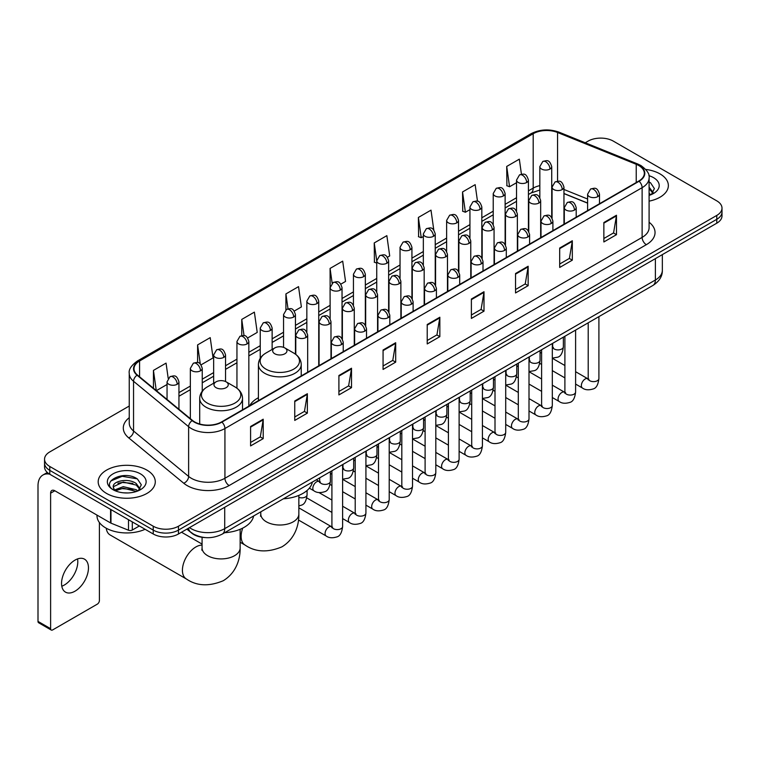 <?xml version="1.0" encoding="UTF-8"?>
<svg xmlns="http://www.w3.org/2000/svg" width="760" height="760" viewBox="0 0 760 760"><rect width="100%" height="100%" fill="white"/><g stroke="black" fill="none" stroke-linecap="round" stroke-linejoin="round"><path stroke-width="1.14" d="M258.409 397.717A31.521 18.202 0 0 0 249.717 405.678M587.603 203.157L563.958 193.6M205.19 537.577A17.841 10.298 180 0 1 191.824 533.207L186.875 529.131M129.248 406.03L49.78 451.915A17.841 10.298 0 0 0 44.545 459.202L44.545 466.972A17.841 10.298 0 0 0 49.78 474.249L153.235 533.986A17.841 10.298 0 0 0 178.467 533.986L716.775 223.193A17.841 10.298 0 0 0 722 215.906L722 212.021A17.841 10.298 0 0 1 716.775 219.307A17.841 10.298 0 0 0 722 212.021L722 208.136A17.841 10.298 0 0 0 716.775 200.858L613.32 141.123A17.841 10.298 0 0 0 588.088 141.123L585.238 142.766M44.545 459.202A17.841 10.298 0 0 0 49.78 466.478L153.235 526.214A17.841 10.298 0 0 0 178.467 526.214L178.467 530.1L716.775 219.307L178.467 530.1A17.841 10.298 0 0 1 153.235 530.1A17.841 10.298 0 0 0 178.467 530.1L178.467 533.986M49.78 466.478L49.78 470.364L153.235 530.1L49.78 470.364A17.841 10.298 0 0 1 44.545 463.087A17.841 10.298 0 0 0 49.78 470.364L49.78 474.249M660.003 173.907A28.547 16.483 0 0 0 645.744 169.432A28.547 16.483 0 0 1 660.003 173.907A28.547 16.483 0 0 1 668.363 185.554A28.547 16.483 0 0 0 660.003 173.907M146.927 470.126A28.547 16.483 0 0 0 115.814 466.555A28.547 16.483 0 0 0 98.192 481.783A28.547 16.483 0 0 0 106.552 493.43A28.547 16.483 0 0 0 137.665 497.002A28.547 16.483 0 0 0 155.287 481.783A28.547 16.483 0 0 0 146.927 470.126A28.547 16.483 0 0 0 115.814 466.555A28.547 16.483 0 0 0 98.192 481.783A28.547 16.483 0 0 0 106.552 493.43A28.547 16.483 0 0 0 137.665 497.002A28.547 16.483 0 0 0 155.287 481.783A28.547 16.483 0 0 0 146.927 470.126M638.761 165.528A19.029 10.992 180 0 1 644.337 173.299A19.029 10.992 180 0 1 638.761 181.06L221.568 421.923A19.029 10.992 180 0 1 192.527 420.46L137.446 375.05A19.029 10.992 180 0 1 134.007 368.742A19.029 10.992 180 0 1 139.583 360.971L533.188 133.722A19.029 10.992 180 0 1 557.564 132.496L636.225 164.293A19.029 10.992 180 0 1 638.761 165.528M639.093 165.328A19.503 11.267 0 0 0 636.49 164.065L557.831 132.268A19.503 11.267 0 0 0 532.855 133.532L139.241 360.781A19.503 11.267 0 0 0 137.056 375.202L192.137 420.612A19.503 11.267 0 0 0 221.91 422.123L639.093 181.26A19.503 11.267 0 0 0 639.093 165.328M250.591 426.493L250.591 445.92L263.207 438.634L263.207 419.206L250.591 426.493M250.591 442.472L260.309 436.858L263.159 419.852A4.759 2.745 -120 0 0 263.207 419.206M260.224 436.905L263.207 438.634M294.747 400.995L294.747 420.423L307.363 413.136L307.363 393.718L294.747 400.995M294.747 416.974L304.466 411.369L307.315 394.354A4.759 2.745 -120 0 0 307.363 393.718M304.38 411.416L307.363 413.136M338.903 375.506L338.903 394.924L351.519 387.647L351.519 368.22L338.903 375.506M338.903 391.485L348.622 385.871L351.471 368.866A4.759 2.745 -120 0 0 351.519 368.22M348.536 385.918L351.519 387.647M383.068 350.008L383.068 369.436L395.684 362.149L395.684 342.722L383.068 350.008M383.068 365.987L392.777 360.373L395.627 343.368A4.759 2.745 -120 0 0 395.684 342.722M392.692 360.43L395.684 362.149M603.858 222.537L603.858 241.965L616.474 234.678L616.474 215.251L603.858 222.537M603.858 238.516L613.577 232.902L616.417 215.897A4.759 2.745 -120 0 0 616.474 215.251M613.491 232.95L616.474 234.678M559.692 248.035L559.692 267.453L572.318 260.167L572.318 240.749L559.692 248.035M559.692 264.005L569.411 258.4L572.261 241.395A4.759 2.745 -120 0 0 572.318 240.749M569.325 258.447L572.318 260.167M515.536 273.524L515.536 292.952L528.153 285.665L528.153 266.238L515.536 273.524M515.536 289.503L525.255 283.898L528.105 266.883A4.759 2.745 -120 0 0 528.153 266.238M525.169 283.945L528.153 285.665M471.38 299.022L471.38 318.44L483.997 311.163L483.997 291.735L471.38 299.022M471.38 315.001L481.099 309.387L483.949 292.381A4.759 2.745 -120 0 0 483.997 291.735M481.013 309.434L483.997 311.163M427.224 324.51L427.224 343.938L439.84 336.651L439.84 317.233L427.224 324.51M427.224 340.49L436.943 334.885L439.784 317.88A4.759 2.745 -120 0 0 439.84 317.233M436.858 334.932L439.84 336.651M649.097 201.143A28.547 16.483 0 0 0 668.363 185.554A28.547 16.483 0 0 1 649.097 201.143M178.467 526.214L716.775 215.422A17.841 10.298 0 0 0 722 208.136M247.674 337.944L257.222 332.424L254.372 312.132L241.756 319.418L241.756 335.644M201.077 364.847L213.066 357.922L210.216 337.63L197.6 344.907L197.6 362.587M168.197 378.337L166.06 363.118L153.444 370.405L153.444 388.236M387.467 257.231L389.699 255.94L386.849 235.648L374.233 242.934L374.433 262.238M433.789 229.995L431.005 210.149L418.389 217.436L418.599 236.74M477.489 201.248L475.161 184.661L462.545 191.947L462.755 211.251M521.436 174.211L519.327 159.163L506.711 166.45L506.911 185.754M294.272 311.04L301.378 306.935L298.537 286.634L285.912 293.92L285.912 309.833M340.869 284.135L345.543 281.438L342.694 261.145L330.077 268.423L330.144 287.812M330.144 318.611L330.077 287.66M330.077 268.423L332.148 283.224M376.741 263.102L374.233 262.162M374.233 242.934L376.741 260.784A5.947 3.429 0 0 0 378.48 263.207A5.947 3.429 0 0 0 386.887 263.207A5.947 3.429 0 0 0 388.635 260.775C386.222 253.147 383.876 254.666 379.715 255.626A5.947 3.429 60 0 1 382.688 255.92A5.947 3.429 -120 0 1 386.887 263.207M418.389 217.436L421.24 237.737L423.339 236.521M421.24 237.737L418.389 236.664M462.545 191.947L465.395 212.239L469.936 209.618M465.395 212.239L462.545 211.175M506.711 166.45L509.551 186.741L516.534 182.714M509.551 186.741L506.711 185.677M285.912 293.92L288.012 308.826M241.756 319.418L244.036 335.644M197.6 344.907L200.279 363.964M156.37 390.649L167.048 384.484M153.444 370.405L156.275 390.564M649.097 193.334L650.883 194.75M649.097 194.883L649.6 195.225M649.097 187.169L653.182 192.65M649.097 188.708L652.878 193.049M649.097 195.386A19.389 11.191 0 0 0 653.524 193.477A19.389 11.191 0 0 0 653.524 177.641A19.389 11.191 0 0 0 648.869 175.664M651.348 194.55L654.389 188.594L650.541 182.799M649.097 182.077L650.284 182.628M274.769 353.77A7.134 4.123 0 0 0 284.867 353.77A7.134 4.123 0 0 0 284.867 347.947L293.731 353.058A19.665 11.352 0 0 1 293.731 369.123A19.665 11.352 0 0 1 265.915 369.123A19.665 11.352 0 0 1 265.915 353.058C261.07 355.937 258.562 359.755 258.409 364.524A21.413 12.359 0 0 0 264.68 373.264A21.413 12.359 0 0 0 288.012 375.943A21.413 12.359 0 0 0 301.226 364.524C301.074 359.755 298.566 355.937 293.731 353.058L284.867 347.947A7.134 4.123 0 0 0 274.769 347.947A7.134 4.123 0 0 0 274.769 353.77M283.366 498.807A32.709 18.886 0 0 0 312.341 482.087M106.248 528.219A19.029 10.992 120 0 0 110.067 534.926L186.361 578.968A19.029 10.992 -60 0 1 183.445 563.721A19.029 10.992 -60 0 1 195.88 546.953A19.029 10.992 -60 0 1 202.075 545.119M216.059 387.666A7.134 4.123 0 0 0 226.157 387.666A7.134 4.123 0 0 0 226.157 381.843L235.02 386.954A19.665 11.352 0 0 1 235.02 403.019A19.665 11.352 0 0 1 207.204 403.019A19.665 11.352 0 0 1 207.204 386.954C202.359 389.832 199.851 393.651 199.7 398.42A21.413 12.359 0 0 0 205.969 407.16A21.413 12.359 0 0 0 229.302 409.839A21.413 12.359 0 0 0 242.516 398.42C242.364 393.651 239.865 389.832 235.02 386.954L226.157 381.843A7.134 4.123 0 0 0 216.059 381.843A7.134 4.123 0 0 0 216.059 387.666M224.656 532.703A32.709 18.886 0 0 0 253.631 515.973M77.548 558.923A19.029 10.992 -60 0 1 64.334 585.029A19.029 10.992 -60 0 1 61.797 586.216M75.012 591.185A19.029 10.992 120 0 0 87.438 574.417A19.029 10.992 120 0 0 84.521 559.17A19.029 10.992 120 0 0 75.012 560.111A19.029 10.992 120 0 0 62.577 576.878A19.029 10.992 120 0 0 65.493 592.135A19.029 10.992 120 0 0 75.012 591.185M132.306 521.901L132.306 530.033L139.355 525.967M49.571 474.135A23.788 13.737 -120 0 0 42.93 475.019A23.788 13.737 -120 0 0 38 485.906L38 621.395L50.616 628.681L50.616 493.192A5.947 3.429 60 0 1 51.851 490.466A5.947 3.429 60 0 1 54.825 490.76L110.57 522.947L110.57 509.352M50.616 628.681A2.973 1.72 120 0 0 51.233 630.04L38.617 622.753A2.973 1.72 -60 0 1 38 621.395M51.233 630.04A2.973 1.72 120 0 0 52.715 629.888L97.299 604.153A2.973 1.72 120 0 0 99.398 600.514L99.398 522.528M132.306 530.033A2.973 1.72 180 0 1 128.497 530.233L110.969 523.146A2.973 1.72 180 0 1 110.57 522.947M96.995 515.119L96.995 515.774A29.735 17.166 0 0 0 105.706 527.915A29.735 17.166 0 0 0 145.093 529.283M123.509 492.822L127.993 492.945M114.598 489.972L123.262 486.666L136.239 489.706L137.816 490.969M115.396 490.808L123.262 488.214L136.524 491.444M114.741 490.57L113.344 487.312A13.442 7.761 0 0 0 115.52 490.912M140.106 488.87L136.239 483.541C128.174 477.517 111.578 481.232 113.344 487.312L113.297 486.723M113.382 487.502L113.753 486.505L123.262 482.049L136.239 485.079L139.802 489.278M138.273 490.779L141.312 484.813L137.465 479.028C123.861 469.243 99.693 482.134 113.648 490.029L114.342 490.456M140.448 473.86A19.389 11.191 0 0 0 113.031 473.86A19.389 11.191 0 0 0 113.031 489.697A19.389 11.191 0 0 0 140.448 489.697A19.389 11.191 0 0 0 140.448 473.86M110.817 480.966L122.198 476.292L137.208 478.847M117.923 483.236L122.198 482.467L132.915 483.379M117.923 489.402L122.198 488.632L132.915 489.544M189.487 527.62A23.788 13.737 0 0 0 191.083 528.637A23.788 13.737 0 0 0 224.722 528.637L655.376 280.012A23.788 13.737 0 0 0 662.34 270.294C662.511 276.203 659.376 281.257 652.906 285.456L222.262 534.09A11.894 6.869 60 0 0 224.722 528.637L224.722 507.272M655.376 258.637L655.376 280.012A11.894 6.869 60 0 1 652.906 285.456M188.518 528.181A11.894 7.951 129.5 0 0 190.589 532.047L186.979 529.064M716.775 223.193L716.775 215.422M153.235 533.986L153.235 526.214M649.097 222.243A29.735 17.166 180 0 1 646.332 244.682L229.14 485.545A5.947 3.429 60 0 1 224.931 478.258L642.124 237.395A23.788 13.737 0 0 0 649.097 227.686L649.097 177.954A23.788 13.737 180 0 1 642.124 187.673A5.947 3.429 -120 0 0 639.093 181.26M229.14 485.545A29.735 17.166 180 0 1 187.083 485.545A29.735 17.166 180 0 1 183.758 483.246L128.677 437.836A29.735 17.166 180 0 1 129.248 417.687M191.292 478.258A23.788 13.737 0 0 0 224.931 478.258L224.931 428.535A23.788 13.737 180 0 1 188.623 426.692L133.551 381.283A23.788 13.737 180 0 1 129.248 373.407L129.248 423.13A23.788 13.737 0 0 0 133.551 431.015L188.623 476.425A23.788 13.737 0 0 0 191.292 478.258M649.097 177.954C649.885 174.239 647.149 170.097 640.899 165.518L637.764 164.008A5.947 2.784 112 0 0 636.49 164.065M637.764 164.008L559.103 132.202C549.252 128.715 539.904 129.228 531.05 133.722A5.947 3.429 60 0 1 532.855 133.532M139.241 360.781A5.947 3.429 -120 0 0 137.446 360.971C131.271 365.408 128.535 369.55 129.248 373.407M137.056 375.202A5.947 3.981 129.5 0 0 133.551 381.283L133.551 431.015A5.947 3.981 -50.5 0 1 128.677 437.836M559.103 132.202A5.947 2.784 112 0 0 557.831 132.268M192.137 420.612A5.947 3.981 129.5 0 0 188.623 426.692L188.623 476.425A5.947 3.981 -50.5 0 1 183.758 483.246M221.91 422.123A5.947 3.429 60 0 1 224.931 428.535L642.124 187.673L642.124 237.395A5.947 3.429 60 0 0 646.332 244.682M139.583 360.971L139.583 376.808M636.225 164.293L636.225 182.533M557.564 132.496L557.564 181.203M587.603 199.025L563.958 189.468M552.33 185.402A19.029 10.992 0 0 0 551.722 185.298M539.828 185.63A19.029 10.992 0 0 0 533.188 188.119L528.428 190.864M533.188 133.722L533.188 188.119A10.706 6.184 60 0 1 530.974 193.021L528.428 194.484M516.534 197.733L505.125 204.316M493.231 211.185L481.83 217.768M469.936 224.637L458.527 231.22M446.633 238.089L435.233 244.672M423.339 251.541L411.93 258.124M400.035 264.993L388.635 271.577M376.741 278.445L365.332 285.028M353.438 291.887L342.038 298.471M330.144 305.339L318.734 311.923M306.841 318.791L295.44 325.375M283.547 332.243L272.137 338.827M260.243 345.695L248.843 352.279M236.949 359.147L225.539 365.731M213.645 372.599L202.245 379.183M190.351 386.051L178.942 392.635M427.224 325.128L439.784 317.88M471.38 299.639L483.949 292.381M515.536 274.142L528.105 266.883M559.692 248.644L572.261 241.395M603.858 223.155L616.417 215.897M383.068 350.626L395.627 343.368M338.903 376.115L351.471 368.866M294.747 401.612L307.315 394.354M250.591 427.11L263.159 419.852M298.851 495.397L298.851 514.026A19.029 10.992 180 0 1 293.274 521.797A19.029 10.992 180 0 1 266.361 521.797A19.029 10.992 180 0 1 260.784 514.026L260.537 516.268M298.851 514.026C299.108 525.027 294.927 539.001 281.941 546.839C267.71 552.776 255.427 552.188 245.072 545.072A19.029 10.992 -60 0 1 242.725 528.105M240.141 529.283L240.141 547.922A19.029 10.992 180 0 1 234.564 555.693A19.029 10.992 180 0 1 207.651 555.693A19.029 10.992 180 0 1 202.075 547.922L201.827 550.164M597.759 196.631A5.947 3.429 0 0 0 599.497 194.199C597.084 186.57 594.738 188.09 590.577 189.05A5.947 3.429 60 0 1 593.55 189.344A5.947 3.429 -120 0 1 597.759 196.631A5.947 3.429 0 0 1 589.342 196.631A5.947 3.429 0 0 1 587.603 194.199L590.577 189.05M575.605 384.075L582.464 388.037A5.348 3.087 -60 0 1 581.647 383.743A5.348 3.087 -60 0 1 585.143 379.022A5.348 3.087 -60 0 1 585.38 378.898A5.348 3.087 -60 0 1 587.812 378.765L575.605 371.706M588.506 379.297L588.031 379.696L588.202 378.537A5.348 3.087 -0 0 0 589.769 380.722A5.348 3.087 -0 0 0 597.094 380.855A5.348 3.087 -0 0 0 598.908 378.537C598.167 384.759 596.248 388.227 593.133 388.959C588.658 390.317 585.105 390.013 582.464 388.037M574.456 210.083A5.947 3.429 0 0 0 576.203 207.651C573.79 200.023 571.444 201.542 567.283 202.502A5.947 3.429 60 0 1 570.256 202.796A5.947 3.429 -120 0 1 574.456 210.083A5.947 3.429 0 0 1 566.048 210.083A5.947 3.429 0 0 1 564.309 207.651L567.283 202.502M552.311 397.527L559.17 401.479A5.348 3.087 -60 0 1 558.343 397.195A5.348 3.087 -60 0 1 561.839 392.474A5.348 3.087 -60 0 1 562.077 392.35A5.348 3.087 -60 0 1 564.519 392.217L552.311 385.159M565.202 392.749L564.727 393.148L564.899 391.989A5.348 3.087 -0 0 0 566.466 394.174A5.348 3.087 -0 0 0 573.79 394.307A5.348 3.087 -0 0 0 575.605 391.989C574.873 398.212 572.945 401.679 569.829 402.41C565.355 403.769 561.802 403.455 559.17 401.479M551.161 223.535A5.947 3.429 0 0 0 552.9 221.103C550.487 213.475 548.14 214.994 543.98 215.954A5.947 3.429 60 0 1 546.953 216.248A5.947 3.429 -120 0 1 551.161 223.535A5.947 3.429 0 0 1 542.744 223.535A5.947 3.429 0 0 1 541.006 221.103L543.98 215.954M529.008 410.979L535.866 414.931A5.348 3.087 -60 0 1 535.049 410.647A5.348 3.087 -60 0 1 538.545 405.925A5.348 3.087 -60 0 1 538.783 405.802A5.348 3.087 -60 0 1 541.215 405.659L529.008 398.61M541.908 406.201L541.433 406.6L541.605 405.441A5.348 3.087 -0 0 0 543.172 407.626A5.348 3.087 -0 0 0 550.496 407.759A5.348 3.087 -0 0 0 552.311 405.441C551.57 411.663 549.651 415.131 546.535 415.862C542.061 417.221 538.508 416.908 535.866 414.931M527.858 236.987A5.947 3.429 0 0 0 529.606 234.555C527.193 226.927 524.846 228.446 520.686 229.406A5.947 3.429 60 0 1 523.659 229.7A5.947 3.429 -120 0 1 527.858 236.987A5.947 3.429 0 0 1 519.45 236.987A5.947 3.429 0 0 1 517.712 234.555L520.686 229.406M505.714 424.431L512.572 428.383A5.348 3.087 -60 0 1 511.746 424.099A5.348 3.087 -60 0 1 515.242 419.377A5.348 3.087 -60 0 1 515.48 419.254A5.348 3.087 -60 0 1 517.921 419.111L505.714 412.062M518.605 419.653L518.13 420.052L518.301 418.893A5.348 3.087 -0 0 0 519.869 421.078A5.348 3.087 -0 0 0 527.193 421.211A5.348 3.087 -0 0 0 529.008 418.893C528.276 425.106 526.347 428.583 523.231 429.315C518.757 430.673 515.204 430.359 512.572 428.383M504.564 250.429A5.947 3.429 0 0 0 506.303 248.007C503.889 240.379 501.543 241.898 497.382 242.858A5.947 3.429 60 0 1 500.356 243.152A5.947 3.429 -120 0 1 504.564 250.429A5.947 3.429 0 0 1 496.147 250.429A5.947 3.429 0 0 1 494.408 248.007L497.382 242.858M482.41 437.874L489.269 441.835A5.348 3.087 -60 0 1 488.452 437.551A5.348 3.087 -60 0 1 491.948 432.829A5.348 3.087 -60 0 1 492.185 432.706A5.348 3.087 -60 0 1 494.627 432.563L482.41 425.514M495.311 433.105L494.836 433.504L495.007 432.345A5.348 3.087 -0 0 0 496.575 434.53A5.348 3.087 -0 0 0 503.899 434.663A5.348 3.087 -0 0 0 505.714 432.345C504.972 438.558 503.053 442.035 499.938 442.757C495.463 444.125 491.91 443.811 489.269 441.835M481.26 263.881A5.947 3.429 0 0 0 483.008 261.459C480.595 253.83 478.249 255.351 474.088 256.31A5.947 3.429 60 0 1 477.061 256.604A5.947 3.429 -120 0 1 481.26 263.881A5.947 3.429 0 0 1 472.853 263.881A5.947 3.429 0 0 1 471.115 261.459L474.088 256.31M459.116 451.326L465.975 455.287A5.348 3.087 -60 0 1 465.148 451.003A5.348 3.087 -60 0 1 468.644 446.281A5.348 3.087 -60 0 1 468.882 446.158A5.348 3.087 -60 0 1 471.323 446.015L459.116 438.966M472.017 446.557L471.533 446.956L471.703 445.797A5.348 3.087 -0 0 0 473.271 447.982A5.348 3.087 -0 0 0 480.595 448.115A5.348 3.087 -0 0 0 482.41 445.797C481.678 452.01 479.75 455.487 476.634 456.209C472.159 457.577 468.606 457.263 465.975 455.287M457.966 277.334A5.947 3.429 0 0 0 459.705 274.911C457.292 267.283 454.945 268.802 450.784 269.762A5.947 3.429 60 0 1 453.758 270.056A5.947 3.429 -120 0 1 457.966 277.334A5.947 3.429 0 0 1 449.549 277.334A5.947 3.429 0 0 1 447.811 274.911L450.784 269.762M435.812 464.778L442.671 468.74A5.348 3.087 -60 0 1 441.854 464.455A5.348 3.087 -60 0 1 445.351 459.733A5.348 3.087 -60 0 1 445.588 459.61A5.348 3.087 -60 0 1 448.029 459.467L435.812 452.418M448.713 460.009L448.238 460.408L448.409 459.249A5.348 3.087 -0 0 0 449.977 461.434A5.348 3.087 -0 0 0 457.301 461.567A5.348 3.087 -0 0 0 459.116 459.249C458.375 465.462 456.456 468.939 453.34 469.661C448.865 471.029 445.312 470.715 442.671 468.74M434.663 290.785A5.947 3.429 0 0 0 436.411 288.363C433.998 280.734 431.651 282.255 427.49 283.214A5.947 3.429 60 0 1 430.464 283.508A5.947 3.429 -120 0 1 434.663 290.785A5.947 3.429 0 0 1 426.255 290.785A5.947 3.429 0 0 1 424.517 288.363L427.49 283.214M412.519 478.23L419.377 482.191A5.348 3.087 -60 0 1 418.551 477.907A5.348 3.087 -60 0 1 422.047 473.185A5.348 3.087 -60 0 1 422.284 473.052A5.348 3.087 -60 0 1 424.726 472.919L412.519 465.87M425.419 473.461L424.935 473.86L425.106 472.701A5.348 3.087 -0 0 0 426.673 474.886A5.348 3.087 -0 0 0 433.998 475.019A5.348 3.087 -0 0 0 435.812 472.701C435.081 478.914 433.152 482.391 430.036 483.113C425.562 484.471 422.009 484.167 419.377 482.191M411.369 304.238A5.947 3.429 0 0 0 413.108 301.815C410.695 294.187 408.348 295.706 404.187 296.656A5.947 3.429 60 0 1 407.16 296.951A5.947 3.429 -120 0 1 411.369 304.238A5.947 3.429 0 0 1 402.952 304.238A5.947 3.429 0 0 1 401.213 301.815L404.187 296.656M389.215 491.682L396.074 495.644A5.348 3.087 -60 0 1 395.257 491.35A5.348 3.087 -60 0 1 398.753 486.637A5.348 3.087 -60 0 1 398.99 486.505A5.348 3.087 -60 0 1 401.432 486.372L389.215 479.322M402.116 486.913L401.641 487.312L401.812 486.153A5.348 3.087 -0 0 0 403.38 488.338A5.348 3.087 -0 0 0 410.704 488.471A5.348 3.087 -0 0 0 412.519 486.153C411.777 492.366 409.858 495.843 406.742 496.565C402.268 497.923 398.715 497.619 396.074 495.644M388.065 317.69A5.947 3.429 0 0 0 389.813 315.267C387.401 307.638 385.054 309.149 380.893 310.108A5.947 3.429 60 0 1 383.866 310.403A5.947 3.429 -120 0 1 388.065 317.69A5.947 3.429 0 0 1 379.658 317.69A5.947 3.429 0 0 1 377.919 315.267L380.893 310.108M365.921 505.134L372.78 509.095A5.348 3.087 -60 0 1 371.953 504.801A5.348 3.087 -60 0 1 375.449 500.089A5.348 3.087 -60 0 1 375.687 499.956A5.348 3.087 -60 0 1 378.128 499.823L365.921 492.774M378.822 500.365L378.337 500.755L378.508 499.605A5.348 3.087 -0 0 0 380.076 501.79A5.348 3.087 -0 0 0 387.401 501.923A5.348 3.087 -0 0 0 389.215 499.605C388.483 505.818 386.555 509.295 383.439 510.017C378.964 511.375 375.411 511.072 372.78 509.095M364.772 331.141A5.947 3.429 0 0 0 366.51 328.719C364.097 321.081 361.75 322.601 357.589 323.56A5.947 3.429 60 0 1 360.563 323.855A5.947 3.429 -120 0 1 364.772 331.141A5.947 3.429 0 0 1 356.364 331.141A5.947 3.429 0 0 1 354.616 328.719L357.589 323.56M342.617 518.586L349.476 522.547A5.348 3.087 -60 0 1 348.659 518.253A5.348 3.087 -60 0 1 352.155 513.542A5.348 3.087 -60 0 1 352.393 513.408A5.348 3.087 -60 0 1 354.834 513.275L342.617 506.226M355.519 513.817L355.043 514.207L355.214 513.057A5.348 3.087 -0 0 0 356.782 515.242A5.348 3.087 -0 0 0 364.106 515.375A5.348 3.087 -0 0 0 365.921 513.057C365.18 519.27 363.261 522.737 360.145 523.469C355.67 524.827 352.117 524.524 349.476 522.547M341.468 344.594A5.947 3.429 0 0 0 343.216 342.161C340.803 334.533 338.456 336.053 334.295 337.012A5.947 3.429 60 0 1 337.269 337.307A5.947 3.429 -120 0 1 341.468 344.594A5.947 3.429 0 0 1 333.06 344.594A5.947 3.429 0 0 1 331.322 342.161L334.295 337.012M298.49 520.011L326.183 536A5.348 3.087 -60 0 1 325.356 531.706A5.348 3.087 -60 0 1 328.852 526.994A5.348 3.087 -60 0 1 329.089 526.861A5.348 3.087 -60 0 1 331.531 526.727L298.851 507.861M332.224 527.269L331.74 527.658L331.911 526.509A5.348 3.087 -0 0 0 333.478 528.694A5.348 3.087 -0 0 0 340.803 528.827A5.348 3.087 -0 0 0 342.617 526.509C341.886 532.722 339.957 536.189 336.841 536.921C332.367 538.279 328.814 537.975 326.183 536M562.219 189.563A5.947 3.429 0 0 0 563.958 187.131C561.545 179.502 559.198 181.023 555.038 181.982A5.947 3.429 60 0 1 558.011 182.276A5.947 3.429 -120 0 1 562.219 189.563A5.947 3.429 0 0 1 553.812 189.563A5.947 3.429 0 0 1 552.064 187.131L555.038 181.982M552.966 347.567L552.491 347.966L552.663 346.807A5.348 3.087 -0 0 0 554.23 348.992A5.348 3.087 -0 0 0 561.554 349.125A5.348 3.087 -0 0 0 563.369 346.807C562.637 353.02 560.709 356.497 557.593 357.219L552.311 358.112M538.925 203.015A5.947 3.429 0 0 0 540.664 200.583C538.251 192.954 535.904 194.475 531.744 195.434A5.947 3.429 60 0 1 534.717 195.728A5.947 3.429 -120 0 1 538.925 203.015A5.947 3.429 0 0 1 530.508 203.015A5.947 3.429 0 0 1 528.77 200.583L531.744 195.434M529.672 361.019L529.188 361.409L529.359 360.259A5.348 3.087 -0 0 0 530.927 362.444A5.348 3.087 -0 0 0 538.26 362.577A5.348 3.087 -0 0 0 540.065 360.259C539.334 366.472 537.415 369.949 534.289 370.671L529.008 371.564M515.622 216.467A5.947 3.429 0 0 0 517.361 214.035C514.947 206.406 512.601 207.927 508.44 208.886A5.947 3.429 60 0 1 511.413 209.18A5.947 3.429 -120 0 1 515.622 216.467A5.947 3.429 0 0 1 507.214 216.467A5.947 3.429 0 0 1 505.466 214.035L508.44 208.886M506.369 374.471L505.894 374.86L506.065 373.711A5.348 3.087 -0 0 0 507.632 375.896A5.348 3.087 -0 0 0 514.957 376.029A5.348 3.087 -0 0 0 516.771 373.711C516.04 379.924 514.111 383.391 510.995 384.123L505.714 385.016M492.328 229.919A5.947 3.429 0 0 0 494.067 227.487C491.653 219.858 489.307 221.379 485.146 222.338A5.947 3.429 60 0 1 488.119 222.632A5.947 3.429 -120 0 1 492.328 229.919A5.947 3.429 0 0 1 483.911 229.919A5.947 3.429 0 0 1 482.173 227.487L485.146 222.338M483.075 387.923L482.59 388.312L482.762 387.163A5.348 3.087 -0 0 0 484.338 389.348A5.348 3.087 -0 0 0 491.663 389.481A5.348 3.087 -0 0 0 493.468 387.163C492.736 393.376 490.817 396.844 487.692 397.575L482.41 398.459M469.024 243.371A5.947 3.429 0 0 0 470.763 240.939C468.35 233.31 466.003 234.831 461.842 235.79A5.947 3.429 60 0 1 464.816 236.084A5.947 3.429 -120 0 1 469.024 243.371A5.947 3.429 0 0 1 460.617 243.371A5.947 3.429 0 0 1 458.869 240.939L461.842 235.79M459.772 401.375L459.296 401.764L459.467 400.615A5.348 3.087 -0 0 0 461.035 402.8A5.348 3.087 -0 0 0 468.359 402.933A5.348 3.087 -0 0 0 470.174 400.615C469.442 406.828 467.514 410.295 464.398 411.027L459.116 411.91M445.73 256.823A5.947 3.429 0 0 0 447.469 254.391C445.056 246.762 442.709 248.282 438.548 249.242A5.947 3.429 60 0 1 441.522 249.536A5.947 3.429 -120 0 1 445.73 256.823A5.947 3.429 0 0 1 437.313 256.823A5.947 3.429 0 0 1 435.575 254.391L438.548 249.242M436.477 414.827L435.993 415.216L436.164 414.067A5.348 3.087 -0 0 0 437.741 416.252A5.348 3.087 -0 0 0 445.065 416.385A5.348 3.087 -0 0 0 446.87 414.067C446.139 420.28 444.22 423.748 441.104 424.479L435.812 425.362M422.427 270.275A5.947 3.429 0 0 0 424.175 267.843C421.752 260.214 419.406 261.734 415.245 262.694A5.947 3.429 60 0 1 418.219 262.988A5.947 3.429 -120 0 1 422.427 270.275A5.947 3.429 0 0 1 414.019 270.275A5.947 3.429 0 0 1 412.272 267.843L415.245 262.694M413.174 428.269L412.699 428.668L412.87 427.509A5.348 3.087 -0 0 0 414.438 429.695A5.348 3.087 -0 0 0 421.762 429.827A5.348 3.087 -0 0 0 423.577 427.509C422.845 433.732 420.916 437.199 417.8 437.931L412.519 438.815M399.133 283.727A5.947 3.429 0 0 0 400.872 281.295C398.459 273.666 396.112 275.187 391.951 276.146A5.947 3.429 60 0 1 394.924 276.44A5.947 3.429 -120 0 1 399.133 283.727A5.947 3.429 0 0 1 390.716 283.727A5.947 3.429 0 0 1 388.977 281.295L391.951 276.146M389.88 441.721L389.395 442.12L389.576 440.962A5.348 3.087 -0 0 0 391.144 443.147A5.348 3.087 -0 0 0 398.468 443.279A5.348 3.087 -0 0 0 400.273 440.962C399.541 447.184 397.623 450.651 394.506 451.383L389.215 452.266M375.829 297.169A5.947 3.429 0 0 0 377.577 294.747C375.155 287.118 372.818 288.638 368.647 289.598A5.947 3.429 60 0 1 371.621 289.892A5.947 3.429 -120 0 1 375.829 297.169A5.947 3.429 0 0 1 367.422 297.169A5.947 3.429 0 0 1 365.674 294.747L368.647 289.598M366.577 455.173L366.101 455.572L366.272 454.413A5.348 3.087 -0 0 0 367.84 456.599A5.348 3.087 -0 0 0 375.165 456.731A5.348 3.087 -0 0 0 376.979 454.413C376.248 460.636 374.319 464.103 371.203 464.835L365.921 465.719M352.535 310.622A5.947 3.429 0 0 0 354.274 308.199C351.861 300.57 349.514 302.091 345.353 303.05A5.947 3.429 60 0 1 348.327 303.344A5.947 3.429 -120 0 1 352.535 310.622A5.947 3.429 0 0 1 344.118 310.622A5.947 3.429 0 0 1 342.38 308.199L345.353 303.05M343.283 468.625L342.798 469.024L342.978 467.865A5.348 3.087 -0 0 0 344.546 470.05A5.348 3.087 -0 0 0 351.87 470.183A5.348 3.087 -0 0 0 353.675 467.865C352.944 474.088 351.025 477.555 347.909 478.287L342.617 479.17M329.232 324.073A5.947 3.429 0 0 0 330.98 321.651C328.558 314.022 326.22 315.542 322.05 316.502A5.947 3.429 60 0 1 325.023 316.797A5.947 3.429 -120 0 1 329.232 324.073A5.947 3.429 0 0 1 320.824 324.073A5.947 3.429 0 0 1 319.077 321.651L322.05 316.502M319.979 482.077L319.504 482.476L319.675 481.317A5.348 3.087 -0 0 0 321.242 483.502A5.348 3.087 -0 0 0 328.567 483.635A5.348 3.087 -0 0 0 330.381 481.317C329.65 487.531 327.721 491.007 324.606 491.739C320.131 493.097 316.578 492.784 313.937 490.808A5.348 3.087 -60 0 1 312.835 488.357A5.348 3.087 -60 0 1 316.853 481.678A5.348 3.087 -60 0 1 319.295 481.536L316.284 479.807M305.938 337.526A5.947 3.429 0 0 0 307.676 335.103C305.263 327.474 302.917 328.994 298.756 329.954A5.947 3.429 60 0 1 301.729 330.248A5.947 3.429 -120 0 1 305.938 337.526A5.947 3.429 0 0 1 297.521 337.526A5.947 3.429 0 0 1 295.783 335.103L298.756 329.954M298.851 497.372A5.348 3.087 -0 0 0 305.273 497.087A5.348 3.087 -0 0 0 307.078 494.769C306.346 500.983 304.427 504.459 301.312 505.191L298.851 505.97M549.983 169.043A5.947 3.429 0 0 0 551.722 166.62C549.309 158.992 546.962 160.512 542.802 161.471A5.947 3.429 60 0 1 545.775 161.766A5.947 3.429 -120 0 1 549.983 169.043A5.947 3.429 0 0 1 541.576 169.043A5.947 3.429 0 0 1 539.828 166.62L542.802 161.471M526.68 182.495A5.947 3.429 0 0 0 528.428 180.072C526.015 172.444 523.668 173.964 519.508 174.914A5.947 3.429 60 0 1 522.481 175.208A5.947 3.429 -120 0 1 526.68 182.495A5.947 3.429 0 0 1 518.272 182.495A5.947 3.429 0 0 1 516.534 180.072L519.508 174.914M503.386 195.947A5.947 3.429 0 0 0 505.125 193.524C502.711 185.896 500.365 187.416 496.204 188.366A5.947 3.429 60 0 1 499.178 188.66A5.947 3.429 -120 0 1 503.386 195.947A5.947 3.429 0 0 1 494.978 195.947A5.947 3.429 0 0 1 493.231 193.524L496.204 188.366M480.082 209.399A5.947 3.429 0 0 0 481.83 206.976C479.417 199.339 477.071 200.858 472.91 201.818A5.947 3.429 60 0 1 475.883 202.112A5.947 3.429 -120 0 1 480.082 209.399A5.947 3.429 0 0 1 471.675 209.399A5.947 3.429 0 0 1 469.936 206.976L472.91 201.818M456.788 222.851A5.947 3.429 0 0 0 458.527 220.419C456.114 212.791 453.767 214.31 449.606 215.27A5.947 3.429 60 0 1 452.58 215.564A5.947 3.429 -120 0 1 456.788 222.851A5.947 3.429 0 0 1 448.381 222.851A5.947 3.429 0 0 1 446.633 220.419L449.606 215.27M433.485 236.303A5.947 3.429 0 0 0 435.233 233.871C432.82 226.243 430.474 227.762 426.312 228.722A5.947 3.429 60 0 1 429.286 229.016A5.947 3.429 -120 0 1 433.485 236.303A5.947 3.429 0 0 1 425.077 236.303A5.947 3.429 0 0 1 423.339 233.871L426.312 228.722M410.191 249.755A5.947 3.429 0 0 0 411.93 247.323C409.516 239.695 407.17 241.214 403.009 242.174A5.947 3.429 60 0 1 405.983 242.468A5.947 3.429 -120 0 1 410.191 249.755A5.947 3.429 0 0 1 401.784 249.755A5.947 3.429 0 0 1 400.035 247.323L403.009 242.174M363.594 276.659A5.947 3.429 0 0 0 365.332 274.227C362.919 266.599 360.572 268.118 356.411 269.078A5.947 3.429 60 0 1 359.385 269.373A5.947 3.429 -120 0 1 363.594 276.659A5.947 3.429 0 0 1 355.186 276.659A5.947 3.429 0 0 1 353.438 274.227L356.411 269.078M340.29 290.111A5.947 3.429 0 0 0 342.038 287.679C339.625 280.05 337.278 281.57 333.117 282.53A5.947 3.429 60 0 1 336.091 282.824A5.947 3.429 -120 0 1 340.29 290.111A5.947 3.429 0 0 1 331.882 290.111A5.947 3.429 0 0 1 330.144 287.679L333.117 282.53M316.996 303.563A5.947 3.429 0 0 0 318.734 301.131C316.322 293.502 313.975 295.022 309.814 295.982A5.947 3.429 60 0 1 312.787 296.276A5.947 3.429 -120 0 1 316.996 303.563A5.947 3.429 0 0 1 308.588 303.563A5.947 3.429 0 0 1 306.841 301.131L309.814 295.982M293.692 317.015A5.947 3.429 0 0 0 295.44 314.583C293.027 306.954 290.681 308.474 286.52 309.434A5.947 3.429 60 0 1 289.493 309.728A5.947 3.429 -120 0 1 293.692 317.015A5.947 3.429 0 0 1 285.285 317.015A5.947 3.429 0 0 1 283.547 314.583L286.52 309.434M270.398 330.467A5.947 3.429 0 0 0 272.137 328.035C269.724 320.406 267.377 321.926 263.216 322.886A5.947 3.429 60 0 1 266.19 323.18A5.947 3.429 -120 0 1 270.398 330.467A5.947 3.429 0 0 1 261.991 330.467A5.947 3.429 0 0 1 260.243 328.035L263.216 322.886M247.095 343.909A5.947 3.429 0 0 0 248.843 341.487C246.43 333.858 244.083 335.378 239.923 336.338A5.947 3.429 60 0 1 242.896 336.632A5.947 3.429 -120 0 1 247.095 343.909A5.947 3.429 0 0 1 238.688 343.909A5.947 3.429 0 0 1 236.949 341.487L239.923 336.338M223.801 357.361A5.947 3.429 0 0 0 225.539 354.939C223.126 347.31 220.78 348.83 216.619 349.79A5.947 3.429 60 0 1 219.593 350.084A5.947 3.429 -120 0 1 223.801 357.361A5.947 3.429 0 0 1 215.393 357.361A5.947 3.429 0 0 1 213.645 354.939L216.619 349.79M200.498 370.813A5.947 3.429 0 0 0 202.245 368.391C199.832 360.762 197.486 362.283 193.325 363.242A5.947 3.429 60 0 1 196.298 363.536A5.947 3.429 -120 0 1 200.498 370.813A5.947 3.429 0 0 1 192.09 370.813A5.947 3.429 0 0 1 190.351 368.391L193.325 363.242M177.203 384.265A5.947 3.429 0 0 0 178.942 381.843C176.529 374.214 174.182 375.734 170.022 376.684A5.947 3.429 60 0 1 172.995 376.988A5.947 3.429 -120 0 1 177.203 384.265A5.947 3.429 0 0 1 168.796 384.265A5.947 3.429 0 0 1 167.048 381.843L170.022 376.684M50.616 493.192L54.825 490.76M110.969 509.58L110.969 523.146M128.497 530.233L128.497 519.707M222.262 534.09C212.686 538.897 203.119 538.897 193.543 534.09L190.589 532.047M662.34 270.294L662.34 254.619M531.05 133.722L137.446 360.971M539.828 190.009L530.974 193.021M516.534 201.352L505.125 207.936M493.231 214.804L481.83 221.388M469.936 228.256L458.527 234.84M446.633 241.708L435.233 248.292M423.339 255.16L411.93 261.744M400.035 268.613L388.635 275.196M376.741 282.065L365.332 288.648M353.438 295.517L342.038 302.1M330.144 308.969L318.734 315.552M306.841 322.411L295.44 328.994M283.547 335.863L272.137 342.447M260.243 349.315L248.843 355.898M236.949 362.767L225.539 369.351M213.645 376.219L202.245 382.802M190.351 389.671L178.942 396.255M587.603 203.034L563.958 193.477M245.072 545.072L240.141 542.231M301.226 375.934L301.226 364.524M258.409 400.662L258.409 364.524M274.769 347.947L265.915 353.058M260.784 511.841L260.784 514.026M240.141 547.922C240.398 558.923 236.218 572.897 223.231 580.735C209 586.672 196.716 586.083 186.361 578.968M242.516 409.83L242.516 398.42M199.7 424.013L199.7 398.42M216.059 381.843L207.204 386.954M202.075 544.093L181.516 532.218M202.075 537.292L202.075 547.922M588.905 379.192L587.812 378.765M598.908 316.635L598.908 378.537M599.497 203.737L599.497 194.199M564.899 377.891L552.311 370.623M541.605 364.439L539.752 363.375M588.202 322.81L588.202 378.537M587.603 210.596L587.603 194.199M564.899 365.531L552.311 358.264M565.601 392.644L564.519 392.217M575.605 330.087L575.605 391.989M576.203 217.179L576.203 207.651M541.605 391.343L529.008 384.075M518.301 377.891L516.448 376.827M564.899 336.262L564.899 391.989M564.309 224.048L564.309 207.651M541.605 378.983L529.008 371.706M542.308 406.096L541.215 405.659M552.311 343.539L552.311 405.441M552.9 230.631L552.9 221.103M518.301 404.795L505.714 397.527M495.007 391.343L493.154 390.269M541.605 349.714L541.605 405.441M541.006 237.5L541.006 221.103M518.301 392.435L505.714 385.159M519.004 419.548L517.921 419.111M529.008 356.991L529.008 418.893M529.606 244.083L529.606 234.555M495.007 418.247L482.41 410.979M471.703 404.795L469.851 403.721M518.301 363.166L518.301 418.893M517.712 250.952L517.712 234.555M495.007 405.887L482.41 398.61M495.71 433L494.627 432.563M505.714 370.443L505.714 432.345M506.303 257.535L506.303 248.007M471.703 431.699L459.116 424.431M448.409 418.247L446.557 417.173M495.007 376.618L495.007 432.345M494.408 264.404L494.408 248.007M471.703 419.339L459.116 412.062M472.406 446.443L471.323 446.015M482.41 383.895L482.41 445.797M483.008 270.988L483.008 261.459M448.409 445.151L435.812 437.874M425.106 431.699L423.253 430.625M471.703 390.07L471.703 445.797M471.115 277.856L471.115 261.459M448.409 432.791L435.812 425.514M449.112 459.895L448.029 459.467M459.116 397.337L459.116 459.249M459.705 284.44L459.705 274.911M425.106 458.603L412.519 451.326M401.812 445.151L399.959 444.077M448.409 403.522L448.409 459.249M447.811 291.308L447.811 274.911M425.106 446.234L412.519 438.966M425.809 473.347L424.726 472.919M435.812 410.79L435.812 472.701M436.411 297.892L436.411 288.363M401.812 472.055L389.215 464.778M378.508 458.603L376.656 457.529M425.106 416.974L425.106 472.701M424.517 304.76L424.517 288.363M401.812 459.686L389.215 452.418M402.515 486.799L401.432 486.372M412.519 424.241L412.519 486.153M413.108 311.344L413.108 301.815M378.508 485.507L365.921 478.23M355.214 472.055L353.362 470.981M401.812 430.426L401.812 486.153M401.213 318.212L401.213 301.815M378.508 473.138L365.921 465.87M379.212 500.251L378.128 499.823M389.215 437.693L389.215 499.605M389.813 324.795L389.813 315.267M355.214 498.95L342.617 491.682M331.911 485.507L330.058 484.433M319.675 478.439L319.162 478.144M378.508 443.878L378.508 499.605M377.919 331.664L377.919 315.267M355.214 486.59L342.617 479.322M355.917 513.703L354.834 513.275M365.921 451.145L365.921 513.057M366.51 338.248L366.51 328.719M331.911 512.401L306.764 497.885M355.214 457.33L355.214 513.057M354.616 345.116L354.616 328.719M331.911 500.042L318.991 492.584M332.614 527.155L331.531 526.727M342.617 464.597L342.617 526.509M343.216 351.699L343.216 342.161M331.911 470.782L331.911 526.509M331.322 358.568L331.322 342.161M553.365 347.453L552.283 347.026M563.369 337.155L563.369 346.807M563.958 224.248L563.958 187.131M552.663 343.33L552.663 346.807M541.605 353.219L540.065 352.336M552.064 218.063L552.064 187.131M530.072 360.905L528.979 360.477M540.065 350.597L540.065 360.259M540.664 237.7L540.664 200.583M529.359 356.782L529.359 360.259M518.301 366.671L516.771 365.788M528.77 231.515L528.77 200.583M506.768 374.357L505.685 373.93M516.771 364.049L516.771 373.711M517.361 251.151L517.361 214.035M506.065 370.234L506.065 373.711M495.007 380.123L493.468 379.24M505.466 244.967L505.466 214.035M483.474 387.809L482.381 387.381M493.468 377.501L493.468 387.163M494.067 264.603L494.067 227.487M482.762 383.686L482.762 387.163M471.703 393.575L470.174 392.692M482.173 258.419L482.173 227.487M460.17 401.261L459.087 400.834M470.174 390.953L470.174 400.615M470.763 278.055L470.763 240.939M459.467 397.138L459.467 400.615M448.409 407.027L446.87 406.144M458.869 271.871L458.869 240.939M436.876 414.713L435.784 414.285M446.87 404.405L446.87 414.067M447.469 291.507L447.469 254.391M436.164 410.59L436.164 414.067M425.106 420.479L423.577 419.596M435.575 285.323L435.575 254.391M413.573 428.165L412.49 427.737M423.577 417.858L423.577 427.509M424.175 304.959L424.175 267.843M412.87 424.042L412.87 427.509M401.812 433.931L400.273 433.048M412.272 298.775L412.272 267.843M390.279 441.617L389.187 441.19M400.273 431.309L400.273 440.962M400.872 318.411L400.872 281.295M389.576 437.494L389.576 440.962M378.508 447.383L376.979 446.5M388.977 312.227L388.977 281.295M366.976 455.069L365.892 454.641M376.979 444.762L376.979 454.413M377.577 331.863L377.577 294.747M366.272 450.946L366.272 454.413M355.214 460.835L353.675 459.952M365.674 325.679L365.674 294.747M343.681 468.521L342.589 468.084M353.675 458.213L353.675 467.865M354.274 345.315L354.274 308.199M342.978 464.398L342.978 467.865M331.911 474.287L330.381 473.404M342.38 339.131L342.38 308.199M320.378 481.973L319.295 481.536M330.381 471.666L330.381 481.317M330.98 358.767L330.98 321.651M319.675 477.85L319.675 481.317M313.937 490.808L309.349 488.157M319.077 365.626L319.077 321.651M307.078 490.466L307.078 494.769M307.676 372.21L307.676 335.103M295.783 354.426L295.783 335.103M551.722 217.55L551.722 166.62M539.828 197.552L539.828 166.62M528.428 231.002L528.428 180.072M516.534 210.995L516.534 180.072M505.125 244.454L505.125 193.524M493.231 224.447L493.231 193.524M481.83 257.906L481.83 206.976M469.936 237.899L469.936 206.976M458.527 271.358L458.527 220.419M446.633 251.351L446.633 220.419M435.233 284.81L435.233 233.871M423.339 264.803L423.339 233.871M411.93 298.262L411.93 247.323M400.035 278.255L400.035 247.323M388.635 311.714L388.635 260.775M376.741 291.707L376.741 260.775L379.715 255.626M365.332 325.166L365.332 274.227M353.438 305.159L353.438 274.227M342.038 338.608L342.038 287.679M318.734 365.237L318.734 301.131M306.841 332.063L306.841 301.131M295.44 354.169L295.44 314.583M283.547 347.339L283.547 314.583M272.137 349.467L272.137 328.035M260.243 358.321L260.243 328.035M248.843 405.584L248.843 341.487M236.949 388.227L236.949 341.487M225.539 381.52L225.539 354.939M213.645 383.23L213.645 354.939M202.245 391.191L202.245 368.391M190.351 418.665L190.351 368.391M178.942 409.26L178.942 381.843M167.048 399.456L167.048 381.843M42.93 475.019L47.319 472.483"/></g></svg>
